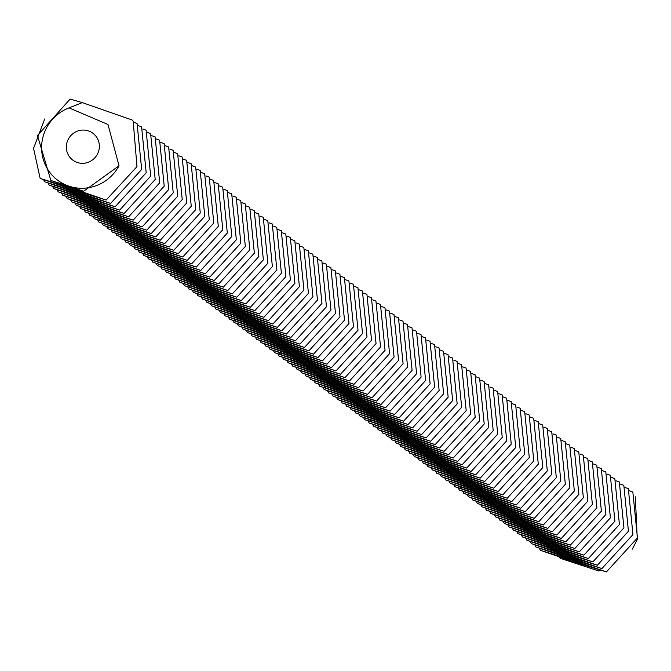 <?xml version="1.0" encoding="UTF-8"?>
<svg xmlns="http://www.w3.org/2000/svg" width="671" height="671" viewBox="0 0 671 671"><rect width="100%" height="100%" fill="white"/><g stroke="black" fill="none" stroke-linecap="round" stroke-linejoin="round"><path stroke-width="1.01" d="M98.402 151.881A16.775 16.356 -53.4 0 0 92.866 133.227A16.775 16.356 -53.4 0 0 69.734 136.934A16.775 16.356 -53.4 0 0 72.845 160.159A16.775 16.356 -53.4 0 0 98.402 151.881M106.144 200.05L74.548 190.287L40.168 178.461L71.772 188.224L106.144 200.05L136.985 166.618L133.168 121.191L132.17 120.008L82.273 102.613L69.038 107.88L107.997 124.512L119.035 165.779A41.946 40.881 -53.4 0 1 69.021 186.186L83.674 191.269L119.035 165.779M69.038 107.88A41.946 40.881 -53.4 0 0 41.594 147.704A41.946 40.881 -53.4 0 0 69.021 186.186L50.879 180.482L37.467 135.508L70.128 99.073L82.273 102.613M50.879 180.482L83.674 191.269M606.416 571.927L574.812 562.164L540.44 550.337L572.044 560.1L606.416 571.927L637.45 537.924L632.845 492.028L629.515 490.811M539.291 548.182L540.44 550.337M558.826 556.804L560.176 558.272L598.758 570.971L601.51 570.467M598.758 570.971L560.176 558.272M632.317 549.113L637.299 539.526L635.32 496.8M132.17 120.008L133.168 121.191M110.648 203.405L79.052 193.642L44.672 181.807L76.276 191.579L110.648 203.405L141.682 169.394L137.077 123.498L133.755 122.29M44.714 118.977L33.55 148.375L40.168 178.461M601.912 568.58L570.308 558.817L535.936 546.982L567.532 556.754L601.912 568.58L632.946 534.569L628.333 488.673L625.011 487.465M534.787 544.835L535.936 546.982M115.16 206.752L83.556 196.989L49.184 185.162L80.78 194.925L115.16 206.752L146.194 172.749L141.589 126.853L138.26 125.636M43.523 179.66L44.672 181.807M565.628 556.964L564.11 556.435L565.527 556.989M567.079 557.375L565.804 556.938L567.079 557.375M568.815 557.911L567.372 557.442L568.815 557.911M570.358 558.49L569.562 558.238L570.358 558.49M571.658 558.834L570.056 558.314L571.658 558.834M552.51 552.074L551.05 551.788L551.906 552.292L558.893 554.548L552.51 552.074M573.361 559.388L571.91 558.918L573.353 559.446M575.072 560.025L573.873 559.547L575.097 559.966M576.599 560.511L575.81 560.26L576.599 560.511M577.882 560.864L576.884 560.545L577.899 560.906M579.534 561.401L578.545 561.082L579.534 561.401M581.539 562.113L580.113 561.568L581.539 562.113M581.732 561.333L581.438 562.072M583.376 562.768L581.891 562.164L583.376 562.768M559.983 554.665L564.017 556.225L559.983 554.665M563.623 555.831L566.525 556.754L563.632 555.798M567.28 556.98L571.08 558.54L567.28 556.98M573.973 559.153L570.711 558.113L573.973 559.153M577.832 560.394L575.391 559.622L577.832 560.394M579.014 560.78L580.499 561.585L579.014 560.78M585.112 563.036L585.624 563.229L585.112 563.036M588.165 564.068L585.766 563.137L588.165 564.068M582.747 561.988L580.306 561.216L582.747 561.988M588.14 563.883L589.255 564.286L588.14 563.883M589.876 564.487L589.281 564.252L589.876 564.487M590.161 564.537L592.61 565.561L590.161 564.537M597.4 565.225L565.804 555.462L531.424 543.636L563.028 553.399L597.4 565.225L628.433 531.222L623.829 485.326L620.507 484.11M530.275 541.48L531.424 543.636M556.838 554.078L556.98 553.667L553.114 552.258M592.896 561.879L561.292 552.116L526.92 540.289L558.524 550.052L592.896 561.879L623.929 527.876L619.325 481.979L615.995 480.763M525.77 538.134L526.92 540.289M119.664 210.107L88.069 200.344L53.688 188.509L85.292 198.281L119.664 210.107L150.698 176.096L146.093 130.199L142.764 128.991M48.035 183.007L49.184 185.162M588.392 558.532L556.787 548.761L522.415 536.934L554.011 546.697L588.392 558.532L619.425 524.521L614.812 478.624L611.491 477.417M521.266 534.779L522.415 536.934M124.169 213.453L92.573 203.69L58.192 191.864L89.797 201.627L124.169 213.453L155.202 179.451L150.598 133.554L147.276 132.338M52.539 186.362L53.688 188.509M566.961 557.366L566.123 557.056L566.961 557.366M553.038 552.485L554.422 552.678M554.372 552.82L555.185 552.946M555.135 553.08L555.89 553.248M555.856 553.34L556.477 553.483M556.435 553.583L556.863 553.625M575.022 559.966L574.191 559.673L575.022 559.966M577.387 559.84L577.135 560.654M580.063 560.797L579.786 561.585L578.771 561.166L579.811 561.526M579.039 560.377L578.788 561.191M586.295 563.33L587.637 563.875L586.311 563.296M590.539 564.697L591.646 565.116L590.555 564.663M583.879 555.177L552.283 545.414L517.903 533.588L549.507 543.351L583.879 555.177L614.913 521.174L610.308 475.278L606.987 474.062M516.754 531.432L517.903 533.588M128.681 216.808L97.077 207.037L62.705 195.211L94.301 204.974L128.681 216.808L159.715 182.797L155.11 136.901L151.78 135.693M57.043 189.708L58.192 191.864M579.375 551.83L547.771 542.059L513.399 530.233L545.003 539.996L579.375 551.83L610.409 517.819L605.804 471.923L602.474 470.715M512.25 528.085L513.399 530.233M133.185 220.155L101.589 210.392L67.209 198.566L98.813 208.329L133.185 220.155L164.219 186.152L159.614 140.256L156.284 139.04M61.556 193.055L62.705 195.211M574.871 548.475L543.267 538.712L508.895 526.886L540.49 536.649L574.871 548.475L605.905 514.472L601.291 468.576L597.97 467.36M507.746 524.73L508.895 526.886M137.689 223.502L106.093 213.739L71.722 201.912L103.317 211.675L137.689 223.502L168.723 189.499L164.118 143.602L160.797 142.386M66.06 196.41L67.209 198.566M570.358 545.129L538.763 535.366L504.382 523.531L535.986 533.302L570.358 545.129L601.392 511.117L596.787 465.221L593.466 464.013M503.233 521.384L504.382 523.531M142.202 226.857L110.598 217.094L76.226 205.259L107.821 215.03L142.202 226.857L173.235 192.854L168.631 146.949L165.301 145.741M70.564 199.757L71.722 201.912M565.854 541.774L534.25 532.011L499.878 520.184L531.474 529.947L565.854 541.774L596.888 507.771L592.283 461.874L588.953 460.658M498.729 518.029L499.878 520.184M146.706 230.203L115.11 220.44L80.73 208.614L112.334 218.377L146.706 230.203L177.74 196.2L173.135 150.304L169.805 149.088M75.077 203.112L76.226 205.259M151.21 233.558L119.614 223.795L85.242 211.961L116.838 221.732L151.21 233.558L182.244 199.547L177.639 153.651L174.317 152.443M79.581 206.458L80.73 208.614M561.35 538.427L529.746 528.664L495.374 516.838L526.97 526.601L561.35 538.427L592.384 504.424L587.771 458.528L584.449 457.312M494.225 514.682L495.374 516.838M155.722 236.905L124.118 227.142L89.746 215.316L121.342 225.079L155.722 236.905L186.756 202.902L182.151 157.006L178.821 155.789M84.085 209.813L85.242 211.961M556.838 535.081L525.242 525.309L490.862 513.483L522.466 523.246L556.838 535.081L587.871 501.069L583.267 455.173L579.945 453.965M489.713 511.327L490.862 513.483M160.226 240.26L128.631 230.489L94.25 218.662L125.854 228.425L160.226 240.26L191.26 206.249L186.655 160.352L183.334 159.144M88.597 213.16L89.746 215.316M552.334 531.726L520.73 521.963L486.358 510.136L517.953 519.899L552.334 531.726L583.367 497.723L578.763 451.826L575.433 450.61M485.208 507.981L486.358 510.136M547.83 528.379L516.225 518.608L481.853 506.781L513.449 516.544L547.83 528.379L578.863 494.368L574.25 448.471L570.929 447.263M480.704 504.634L481.853 506.781M97.614 219.862L98.763 222.017L133.135 233.844L164.731 243.607L195.764 209.604L191.16 163.707L187.838 162.491M93.101 216.515L94.25 218.662M98.763 222.017L130.359 231.78L164.731 243.607M543.317 525.024L511.721 515.261L477.341 503.435L508.945 513.198L543.317 525.024L574.351 491.021L569.746 445.125L566.425 443.908M476.192 501.279L477.341 503.435M169.243 246.953L137.639 237.19L103.267 225.364L134.863 235.127L169.243 246.953L200.277 212.95L195.672 167.054L192.342 165.838M538.813 521.677L507.209 511.914L472.837 500.08L504.433 509.851L538.813 521.677L569.847 487.666L565.242 441.77L561.912 440.562M471.688 497.932L472.837 500.08M173.747 250.308L142.151 240.545L107.771 228.71L139.375 238.482L173.747 250.308L204.781 216.297L200.176 170.4L196.855 169.193M102.118 223.208L103.267 225.364M534.301 518.322L502.705 508.559L468.333 496.733L499.929 506.496L534.301 518.322L565.343 484.319L560.73 438.423L557.408 437.207M467.184 494.577L468.333 496.733M178.251 253.655L146.655 243.892L112.283 232.065L143.879 241.828L178.251 253.655L209.293 219.652L204.68 173.755L201.359 172.539M106.622 226.563L107.771 228.71M529.796 514.976L498.201 505.213L463.82 493.386L495.424 503.149L529.796 514.976L560.83 480.973L556.225 435.068L552.904 433.86M462.671 491.231L463.82 493.378M182.764 257.01L151.16 247.247L116.788 235.412L148.383 245.183L182.764 257.01L213.797 222.998L209.193 177.102L205.863 175.894M111.134 229.91L112.283 232.065M525.292 511.629L493.688 501.858L459.316 490.031L490.912 499.794L525.292 511.629L556.326 477.618L551.721 431.721L548.392 430.514M458.167 487.876L459.316 490.031M187.268 260.356L155.672 250.593L121.292 238.767L152.896 248.53L187.268 260.356L218.301 226.353L213.697 180.457L210.375 179.241M115.638 233.265L116.788 235.412M520.78 508.274L489.184 498.511L454.812 486.685L486.408 496.448L520.78 508.274L551.822 474.271L547.209 428.375L543.887 427.159M453.663 484.529L454.812 486.685M191.772 263.711L160.176 253.94L125.804 242.114L157.4 251.877L191.772 263.711L222.814 229.7L218.201 183.804L214.879 182.596M120.143 236.611L121.292 238.767M196.284 267.058L164.68 257.295L130.308 245.469L161.904 255.232L196.284 267.058L227.318 233.055L222.713 187.159L219.383 185.942M124.655 239.966L125.804 242.114M516.276 504.928L484.68 495.156L450.3 483.33L481.904 493.093L516.276 504.928L547.31 470.916L542.705 425.02L539.383 423.812M449.151 481.182L450.3 483.33M200.788 270.413L169.193 260.642L134.812 248.815L166.416 258.578L200.788 270.413L231.822 236.402L227.217 190.505L223.896 189.289M129.159 243.313L130.308 245.469M511.772 501.572L480.168 491.809L445.796 479.983L477.391 489.746L511.772 501.572L542.805 467.57L538.201 421.673L534.871 420.457M444.647 477.827L445.796 479.983M205.301 273.76L173.697 263.997L139.325 252.162L170.92 261.933L205.301 273.76L236.335 239.757L231.721 193.852L228.4 192.644M133.663 246.66L134.812 248.815M507.259 498.226L475.664 488.463L441.292 476.628L472.887 486.4L507.259 498.226L538.293 464.215L533.688 418.318L530.367 417.11M440.142 474.481L441.292 476.628M502.755 494.871L471.159 485.108L436.779 473.281L468.383 483.045L502.755 494.871L533.789 460.868L529.184 414.972L525.854 413.755M435.63 471.126L436.779 473.281M142.68 253.361L143.829 255.517L178.201 267.343L209.805 277.106L240.839 243.103L236.234 197.207L232.904 195.991M138.176 250.015L139.325 252.162M143.829 255.517L175.425 265.28L209.805 277.106M498.251 491.524L466.647 481.761L432.275 469.926L463.871 479.698L498.251 491.524L529.285 457.521L524.68 411.617L521.35 410.409M431.126 467.779L432.275 469.926M214.309 280.461L182.713 270.698L148.333 258.863L179.937 268.635L214.309 280.461L245.343 246.45L240.738 200.554L237.417 199.346M493.739 488.178L462.143 478.406L427.771 466.58L459.367 476.343L493.739 488.178L524.772 454.166L520.168 408.27L516.846 407.054M426.613 464.424L427.771 466.58M218.821 283.808L187.217 274.045L152.845 262.218L184.441 271.981L218.821 283.808L249.855 249.805L245.242 203.909L241.921 202.692M147.184 256.716L148.333 258.863M489.234 484.823L457.639 475.06L423.258 463.233L454.863 472.996L489.234 484.823L520.268 450.811L515.663 404.923L512.334 403.707M422.109 461.078L423.258 463.233M223.326 287.163L191.721 277.391L157.35 265.565L188.945 275.328L223.326 287.163L254.359 253.152L249.755 207.255L246.425 206.047M151.696 260.063L152.845 262.218M484.73 481.476L453.126 471.705L418.754 459.878L450.35 469.641L484.73 481.476L515.764 447.465L511.159 401.568L507.83 400.361M417.605 457.731L418.754 459.878M227.83 290.509L196.234 280.746L161.854 268.92L193.458 278.683L227.83 290.509L258.863 256.507L254.259 210.61L250.937 209.394M156.2 263.418L157.35 265.565M480.218 478.121L448.622 468.358L414.25 456.532L445.846 466.295L480.218 478.121L511.252 444.118L506.647 398.222L503.325 397.006M413.093 454.376L414.25 456.532M232.342 293.864L200.738 284.093L166.366 272.267L197.962 282.03L232.342 293.864L263.376 259.853L258.763 213.957L255.441 212.741M160.704 266.764L161.854 268.92M475.714 474.774L444.118 465.011L409.738 453.177L441.342 462.948L475.714 474.774L506.748 440.763L502.143 394.867L498.813 393.659M408.589 451.029L409.738 453.177M236.846 297.211L205.242 287.448L170.87 275.613L202.474 285.385L236.846 297.211L267.88 263.208L263.275 217.303L259.945 216.096M165.217 270.111L166.366 272.267M241.35 300.558L209.755 290.795L175.374 278.968L206.978 288.731L241.35 300.558L272.384 266.555L267.779 220.658L264.458 219.442M169.721 273.466L170.87 275.613M471.21 471.419L439.606 461.656L405.234 449.83L436.829 459.593L471.21 471.419L502.243 437.417L497.639 391.52L494.309 390.304M404.085 447.674L405.234 449.83M245.863 303.913L214.259 294.15L179.887 282.315L211.482 292.086L245.863 303.913L276.897 269.901L272.283 224.005L268.962 222.797M174.225 276.813L175.374 278.968M466.697 468.073L435.102 458.31L400.721 446.475L432.325 456.246L466.697 468.073L497.731 434.07L493.126 388.165L489.805 386.957M399.572 444.328L400.721 446.475M250.367 307.259L218.763 297.496L184.391 285.67L215.995 295.433L250.367 307.259L281.401 273.256L276.796 227.36L273.466 226.144M178.738 280.168L179.887 282.315M462.193 464.726L430.597 454.955L396.217 443.128L427.821 452.891L462.193 464.726L493.227 430.715L488.622 384.819L485.292 383.602M395.068 440.973L396.217 443.128M457.689 461.371L426.085 451.608L391.713 439.782L423.309 449.545L457.689 461.371L488.723 427.368L484.118 381.472L480.788 380.256M390.564 437.626L391.713 439.782M187.746 286.869L188.895 289.016L223.275 300.843L254.871 310.614L285.905 276.603L281.3 230.707L277.979 229.499M183.242 283.514L184.391 285.67M188.895 289.016L220.499 298.78L254.871 310.614M453.177 458.025L421.581 448.253L387.201 436.427L418.805 446.19L453.177 458.025L484.21 424.013L479.606 378.117L476.284 376.909M386.051 434.28L387.201 436.427M259.383 313.961L227.779 304.198L193.407 292.371L225.003 302.135L259.383 313.961L290.417 279.958L285.804 234.062L282.483 232.845M448.673 454.67L417.077 444.907L382.696 433.08L414.301 442.843L448.673 454.67L479.706 420.667L475.102 374.77L471.772 373.554M381.547 430.925L382.696 433.08M263.888 317.316L232.283 307.544L197.911 295.718L229.516 305.481L263.888 317.316L294.921 283.305L290.317 237.408L286.987 236.2M192.258 290.216L193.407 292.371M444.168 451.323L412.564 441.56L378.192 429.725L409.788 439.497L444.168 451.323L475.202 417.312L470.589 371.415L467.268 370.207M377.043 427.578L378.192 429.725M268.392 320.663L236.796 310.899L202.416 299.073L234.02 308.836L268.392 320.663L299.425 286.66L294.821 240.755L291.499 239.547M196.762 293.562L197.911 295.718M439.656 447.968L408.06 438.205L373.68 426.379L405.284 436.142L439.656 447.968L470.69 413.965L466.085 368.069L462.764 366.852M372.531 424.223L373.68 426.379M272.904 324.009L241.3 314.246L206.928 302.42L238.524 312.183L272.904 324.009L303.938 290.006L299.325 244.11L296.003 242.894M201.266 296.918L202.416 299.073M435.152 444.621L403.548 434.858L369.176 423.024L400.78 432.795L435.152 444.621L466.186 410.618L461.581 364.714L458.251 363.506M368.027 420.876L369.176 423.024M277.408 327.364L245.812 317.601L211.432 305.766L243.036 315.538L277.408 327.364L308.442 293.353L303.837 247.456L300.507 246.249M205.779 300.264L206.928 302.42M430.648 441.266L399.044 431.503L364.672 419.677L396.267 429.44L430.648 441.266L461.682 407.263L457.068 361.367L453.747 360.151M363.523 417.521L364.672 419.677M281.912 330.711L250.317 320.948L215.936 309.121L247.54 318.884L281.912 330.711L312.946 296.708L308.341 250.811L305.02 249.595M210.283 303.619L211.432 305.766M286.425 334.066L254.821 324.294L220.449 312.468L252.044 322.231L286.425 334.066L317.458 300.054L312.854 254.158L309.524 252.95M214.787 306.966L215.936 309.121M426.135 437.92L394.54 428.157L360.159 416.33L391.763 426.093L426.135 437.92L457.169 403.917L452.564 358.02L449.243 356.804M359.01 414.175L360.159 416.33M290.929 337.412L259.333 327.649L224.953 315.823L256.557 325.586L290.929 337.412L321.963 303.409L317.358 257.513L314.028 256.297M219.3 310.321L220.449 312.468M421.631 434.573L390.027 424.802L355.655 412.975L387.259 422.738L421.631 434.573L452.665 400.562L448.06 354.665L444.73 353.458M354.506 410.828L355.655 412.975M295.433 340.767L263.837 330.996L229.457 319.17L261.061 328.933L295.433 340.767L326.467 306.756L321.862 260.86L318.54 259.652M223.804 313.667L224.953 315.823M417.127 431.218L385.523 421.455L351.151 409.629L382.747 419.392L417.127 431.218L448.161 397.215L443.548 351.319L440.226 350.103M350.002 407.473L351.151 409.629M412.615 427.872L381.019 418.108L346.639 406.274L378.243 416.045L412.615 427.872L443.648 393.86L439.044 347.964L435.722 346.756M345.49 404.127L346.639 406.274M232.82 320.369L233.969 322.525L268.341 334.351L299.945 344.114L330.979 310.111L326.374 264.215L323.045 262.998M228.308 317.014L229.457 319.17M233.969 322.525L265.565 332.288L299.945 344.114M408.111 424.517L376.506 414.753L342.135 402.927L373.739 412.69L408.111 424.517L439.144 390.514L434.54 344.617L431.21 343.401M340.985 400.772L342.135 402.927M304.449 347.461L272.854 337.698L238.473 325.871L270.077 335.634L304.449 347.461L335.483 313.458L330.878 267.561L327.549 266.345M403.606 421.17L372.002 411.407L337.63 399.572L369.226 409.344L403.606 421.17L434.64 387.167L430.027 341.262L426.706 340.054M336.481 397.425L337.63 399.572M308.954 350.816L277.358 341.053L242.986 329.218L274.582 338.989L308.954 350.816L339.996 316.804L335.383 270.908L332.061 269.7M237.324 323.716L238.473 325.871M399.094 417.815L367.498 408.052L333.118 396.225L364.722 405.989L399.094 417.815L430.128 383.812L425.523 337.916L422.202 336.699M331.969 394.07L333.118 396.225M313.466 354.162L281.862 344.399L247.49 332.573L279.086 342.336L313.466 354.162L344.5 320.159L339.895 274.263L336.565 273.047M241.828 327.071L242.986 329.218M394.59 414.468L362.986 404.705L328.614 392.879L360.21 402.642L394.59 414.468L425.624 380.465L421.019 334.569L417.689 333.353M327.465 390.723L328.614 392.879M317.97 357.517L286.374 347.746L251.994 335.919L283.598 345.682L317.97 357.517L349.004 323.506L344.399 277.609L341.069 276.402M246.341 330.417L247.49 332.573M390.086 411.122L358.482 401.35L324.11 389.524L355.705 399.287L390.086 411.122L421.12 377.11L416.506 331.214L413.185 330.006M322.961 387.368L324.11 389.524M322.474 360.864L290.879 351.101L256.507 339.274L288.102 349.037L322.474 360.864L353.508 326.861L348.903 280.964L345.582 279.748M250.845 333.772L251.994 335.919M385.573 407.767L353.978 398.004L319.597 386.177L351.201 395.94L385.573 407.767L416.607 373.764L412.002 327.867L408.681 326.651M318.448 384.022L319.597 386.177M326.987 364.219L295.383 354.447L261.011 342.621L292.606 352.384L326.987 364.219L358.02 330.207L353.416 284.311L350.086 283.103M255.349 337.119L256.507 339.274M331.491 367.565L299.895 357.802L265.515 345.976L297.119 355.739L331.491 367.565L362.525 333.562L357.92 287.666L354.598 286.45M259.862 340.465L261.011 342.621M381.069 404.42L349.465 394.657L315.093 382.822L346.689 392.594L381.069 404.42L412.103 370.409L407.498 324.512L404.168 323.305M313.944 380.675L315.093 382.822M335.995 370.912L304.399 361.149L270.027 349.323L301.623 359.086L335.995 370.912L367.029 336.909L362.424 291.013L359.102 289.797M264.366 343.82L265.515 345.976M376.565 401.065L344.961 391.302L310.589 379.476L342.185 389.239L376.565 401.065L407.599 367.062L402.986 321.166L399.664 319.95M309.44 377.32L310.589 379.476M340.507 374.267L308.903 364.504L274.531 352.669L306.127 362.441L340.507 374.267L371.541 340.256L366.936 294.359L363.607 293.152M268.878 347.167L270.027 349.323M372.053 397.718L340.457 387.955L306.077 376.121L337.681 385.892L372.053 397.718L403.086 363.707L398.482 317.811L395.16 316.603M304.928 373.973L306.077 376.121M367.549 394.363L335.945 384.6L301.573 372.774L333.168 382.537L367.549 394.363L398.582 360.361L393.978 314.464L390.648 313.248M300.423 370.618L301.573 372.774M277.886 353.869L279.035 356.024L313.416 367.851L345.011 377.614L376.045 343.611L371.44 297.714L368.119 296.498M273.382 350.522L274.531 352.669M279.035 356.024L310.639 365.787L345.011 377.614M363.036 391.017L331.44 381.254L297.068 369.427L328.664 379.19L363.036 391.017L394.078 357.014L389.465 311.118L386.144 309.901M295.919 367.272L297.068 369.427M349.516 380.969L317.92 371.197L283.548 359.371L315.144 369.142L349.516 380.969L380.558 346.957L375.945 301.061L372.623 299.853M358.532 387.67L326.936 377.899L292.556 366.072L324.16 375.835L358.532 387.67L389.566 353.659L384.961 307.763L381.64 306.555M291.407 363.917L292.556 366.072M354.028 384.315L322.424 374.552L288.052 362.726L319.648 372.489L354.028 384.315L385.062 350.304L380.457 304.416L377.127 303.2M282.399 357.224L283.548 359.371M286.903 360.57L288.052 362.726M71.923 187.553L71.772 188.224M576.699 562.776L576.548 563.455M76.427 190.899L76.276 191.579M572.187 559.421L572.044 560.1M80.931 194.246L80.78 194.925M567.683 556.074L567.532 556.754M55.047 186.907L54.175 185.179M563.179 552.728L563.028 553.399M564.345 556.536L564.63 555.714M582.252 562.264L582.537 561.484M85.443 197.601L85.292 198.281M558.666 549.373L558.524 550.052M89.948 200.948L89.797 201.627M554.162 546.026L554.011 546.697M578.41 560.26L578.15 560.99M94.452 204.303L94.301 204.974M549.658 542.671L549.507 543.351M98.964 207.649L98.813 208.329M545.146 539.325L545.003 539.996M103.468 211.004L103.317 211.675M540.641 535.97L540.49 536.649M107.972 214.351L107.821 215.03M536.137 532.623L535.986 533.302M112.485 217.706L112.334 218.377M505.749 521.929L504.877 520.21M116.989 221.053L116.838 221.732M531.625 529.276L531.474 529.947M527.121 525.921L526.97 526.601M121.493 224.399L121.342 225.079M522.617 522.575L522.466 523.246M126.005 227.754L125.854 228.425M518.104 519.22L517.953 519.899M100.122 220.415L99.249 218.687M513.6 515.873L513.449 516.544M130.51 231.101L130.359 231.78M509.096 512.518L508.945 513.198M135.014 234.456L134.863 235.127M504.584 509.172L504.433 509.851M139.526 237.802L139.375 238.482M500.08 505.825L499.929 506.496M144.03 241.157L143.879 241.828M495.575 502.47L495.424 503.149M148.534 244.504L148.383 245.183M491.063 499.123L490.912 499.794M153.047 247.851L152.896 248.53M460.675 488.429L459.803 486.701M157.551 251.206L157.4 251.877M486.559 495.768L486.408 496.448M162.055 254.552L161.904 255.232M482.055 492.422L481.904 493.093M166.567 257.907L166.416 258.578M477.542 489.067L477.391 489.746M171.071 261.254L170.92 261.933M473.038 485.72L472.887 486.4M145.188 253.915L144.315 252.187M468.534 482.374L468.383 483.045M175.576 264.609L175.425 265.28M464.022 479.019L463.871 479.698M180.088 267.955L179.937 268.635M459.518 475.672L459.367 476.343M184.592 271.302L184.441 271.981M455.013 472.317L454.863 472.996M189.096 274.657L188.945 275.328M450.501 468.97L450.35 469.641M193.609 278.004L193.458 278.683M445.997 465.615L445.846 466.295M198.113 281.359L197.962 282.03M415.609 454.93L414.737 453.202M202.617 284.705L202.474 285.385M441.493 462.269L441.342 462.948M207.129 288.06L206.978 288.731M436.98 458.922L436.829 459.593M211.633 291.407L211.482 292.086M432.476 455.567L432.325 456.246M216.137 294.754L215.995 295.433M427.972 452.22L427.821 452.891M190.262 287.414L189.39 285.687M423.46 448.865L423.309 449.545M220.65 298.109L220.499 298.78M418.956 445.519L418.805 446.19M225.154 301.455L225.003 302.135M414.452 442.164L414.301 442.843M229.658 304.81L229.516 305.481M409.939 438.817L409.788 439.497M234.171 308.157L234.02 308.836M405.435 435.471L405.284 436.142M238.675 311.512L238.524 312.183M400.923 432.116L400.78 432.795M243.187 314.858L243.036 315.538M370.535 421.43L369.662 419.702M247.691 318.205L247.54 318.884M396.418 428.769L396.267 429.44M252.195 321.56L252.044 322.231M391.914 425.414L391.763 426.093M256.708 324.907L256.557 325.586M387.402 422.067L387.259 422.738M261.212 328.262L261.061 328.933M382.898 418.712L382.747 419.392M235.328 320.923L234.456 319.195M378.394 415.366L378.243 416.045M265.716 331.608L265.565 332.288M373.881 412.019L373.739 412.69M270.228 334.963L270.077 335.634M369.377 408.664L369.226 409.344M274.733 338.31L274.582 338.989M364.873 405.318L364.722 405.989M279.237 341.656L279.086 342.336M360.361 401.963L360.21 402.642M283.749 345.011L283.598 345.682M355.856 398.616L355.705 399.287M288.253 348.358L288.102 349.037M325.469 387.922L324.596 386.194M292.757 351.713L292.606 352.384M351.352 395.261L351.201 395.94M297.27 355.06L297.119 355.739M346.84 391.914L346.689 392.594M301.774 358.415L301.623 359.086M342.336 388.559L342.185 389.239M306.278 361.761L306.127 362.441M337.832 385.213L337.681 385.892M280.403 354.422L279.53 352.694M333.319 381.866L333.168 382.537M310.79 365.108L310.639 365.787M328.815 378.511L328.664 379.19M315.295 368.463L315.144 369.142M324.311 375.164L324.16 375.835M319.799 371.809L319.648 372.489M565.879 556.209L565.603 556.997M567.263 556.595L566.987 557.383M575.332 559.203L575.055 559.991"/></g></svg>
